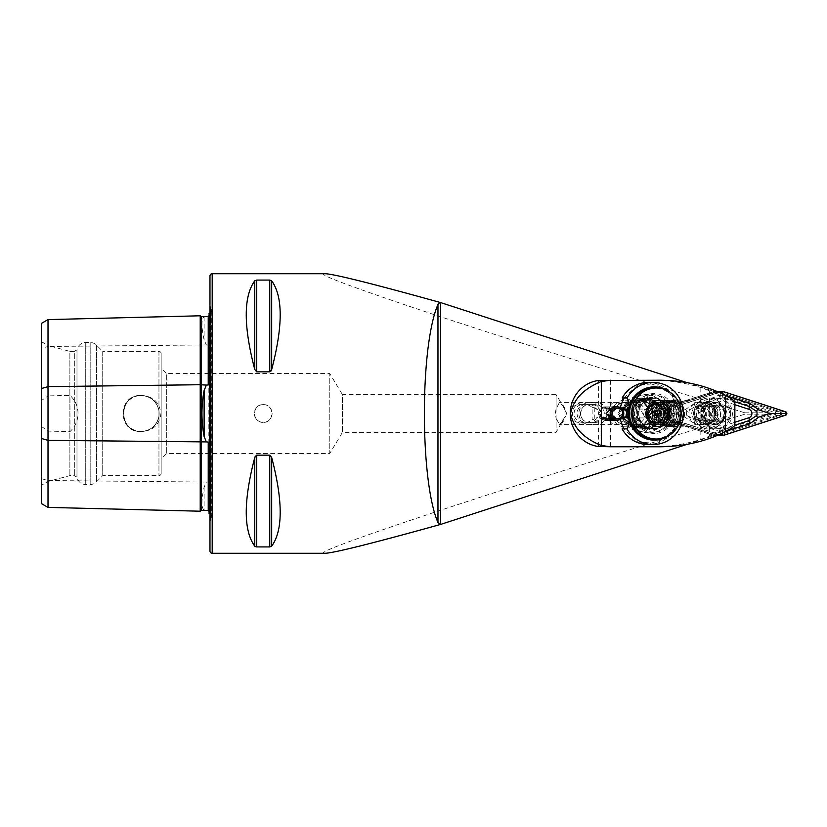 <?xml version="1.0" encoding="UTF-8"?>
<svg xmlns="http://www.w3.org/2000/svg" width="827" height="827" viewBox="0 0 827 827"><rect width="100%" height="100%" fill="white"/><g stroke="black" fill="none" stroke-linecap="round" stroke-linejoin="round"><path stroke-width="0.62" stroke-dasharray="4.13 3.1" d="M200.217 315.79L200.217 511.21M206.357 316.524L204.114 316.896C201.24 318.995 201.24 326.665 204.114 339.907L206.357 344.931L208.228 345.014L209.086 346.771M209.086 480.229L208.228 481.986L206.357 482.069L204.114 487.093C201.24 500.283 201.24 507.954 204.114 510.104L206.357 510.476M686.865 382.601L718.053 392.732L683.815 403.855L663.668 404.186A9.314 9.045 90 0 0 654.767 413.5A9.314 9.045 90 0 0 663.947 422.814L681.934 422.525L718.053 434.268L686.865 444.399M718.053 392.732L709.845 392.732L675.618 403.855L655.46 404.186A9.314 9.045 90 0 0 646.559 413.5A9.314 9.045 90 0 0 655.739 422.814L673.736 422.525L709.845 434.268L771.694 414.172L771.694 412.828L744.951 412.828L744.951 414.172L771.694 414.172M665.88 413.5A13.315 9.573 -90 0 0 656.307 400.185A13.315 9.573 -90 0 0 646.735 413.5A13.315 9.573 -90 0 0 656.307 426.815A13.315 9.573 -90 0 0 665.88 413.5M663.357 413.5A11.092 7.981 -90 0 0 655.377 402.408A11.092 7.981 -90 0 0 647.396 413.5A11.092 7.981 -90 0 0 655.377 424.592A11.092 7.981 -90 0 0 663.357 413.5M705.927 413.5L699.042 403.349L686.813 400.185L675.059 403.369L668.919 413.5L675.07 423.641L686.813 426.815L699.042 423.651L705.927 413.5M555.227 413.5L556.106 408.807L559.466 402.408L562.898 405.943L556.106 394.644L556.106 432.356L556.106 418.193L555.227 413.5M562.898 405.943L565.41 410.843A11.092 7.981 -90 0 0 561.502 403.772M565.41 410.843L566.733 413.5L556.106 432.356L342.45 432.356L329.787 453.434L329.787 373.566L329.787 453.434L166.713 453.434L161.162 458.985L161.162 368.015L161.162 458.985M614.234 424.592L615.588 424.54C622.359 423.393 626.049 419.713 626.659 413.5C626.049 407.287 622.359 403.607 615.588 402.46L614.234 402.408C610.75 403.266 608.837 406.956 608.486 413.5C608.837 420.044 610.75 423.734 614.234 424.592L614.554 424.582M583.273 424.592A11.092 10.761 -90 0 1 572.501 413.5A11.092 10.761 -90 0 1 583.273 402.408L596.184 402.408A11.092 10.761 -90 0 1 606.956 413.5A11.092 10.761 -90 0 1 596.184 424.592L583.273 424.592L582.735 422.38L595.647 422.38A8.88 8.611 90 0 0 604.258 413.5A8.88 8.611 90 0 0 595.647 404.62L582.735 404.62A8.88 8.611 90 0 0 574.124 413.5A8.88 8.611 90 0 0 582.735 422.38L591.894 422.38A8.88 8.611 90 0 0 600.505 413.5A8.88 8.611 90 0 0 591.894 404.62L595.647 404.62L596.184 402.408M591.894 404.62L578.972 404.62A8.88 8.611 90 0 0 570.361 413.5A8.88 8.611 90 0 0 578.972 422.38M648.296 413.5A13.759 13.346 90 0 0 634.95 399.741A13.759 13.346 90 0 0 621.604 413.5A13.759 13.346 90 0 0 634.95 427.259A13.759 13.346 90 0 0 648.296 413.5M645.329 413.5A11.092 10.761 90 0 0 634.567 402.408A11.092 10.761 90 0 0 623.796 413.5A11.092 10.761 90 0 0 634.567 424.592A11.092 10.761 90 0 0 645.329 413.5M652.596 413.5A13.759 13.346 90 0 0 639.24 399.741A13.759 13.346 90 0 0 625.894 413.5A13.759 13.346 90 0 0 639.24 427.259A13.759 13.346 90 0 0 652.596 413.5M708.904 413.5A7.319 7.102 90 0 0 701.792 406.181A7.319 7.102 90 0 0 694.69 413.5A7.319 7.102 90 0 0 701.792 420.819A7.319 7.102 90 0 0 708.904 413.5M720.441 413.5A7.319 7.102 90 0 0 713.339 406.181A7.319 7.102 90 0 0 706.237 413.5A7.319 7.102 90 0 0 713.339 420.819A7.319 7.102 90 0 0 720.441 413.5M724.473 413.5A10.648 10.337 90 0 0 714.146 402.852A10.648 10.337 90 0 0 703.808 413.5A10.648 10.337 90 0 0 714.146 424.148A10.648 10.337 90 0 0 724.473 413.5M263.224 404.62A8.88 8.88 0 0 0 254.354 413.5A8.88 8.88 0 0 0 263.224 422.38C274.678 422.928 274.667 404.062 263.224 404.62C251.77 404.083 251.78 422.928 263.224 422.38A8.88 8.88 0 0 0 272.104 413.5A8.88 8.88 0 0 0 263.224 404.62M141.19 431.549C117.176 432.81 117.124 394.241 141.19 395.451C152.84 396.05 159.425 402.056 160.945 413.479C159.446 424.913 152.861 430.939 141.19 431.549M141.19 431.477A17.977 17.977 0 0 1 123.223 413.5A17.977 17.977 0 0 1 141.19 395.523C118.003 394.396 118.023 432.604 141.19 431.477C118.003 432.604 118.023 394.396 141.19 395.523C150.834 396.247 156.748 401.302 158.949 410.688L158.949 416.312C156.748 425.698 150.834 430.753 141.19 431.477A17.977 17.977 0 0 1 123.223 413.5A17.977 17.977 0 0 1 141.19 395.523A17.977 17.977 0 0 1 159.166 413.5A17.977 17.977 0 0 1 141.19 431.477C150.834 430.753 156.748 425.698 158.949 416.312L158.949 410.688C156.748 401.302 150.834 396.247 141.19 395.523A17.977 17.977 0 0 1 159.166 413.5A17.977 17.977 0 0 1 141.19 431.477M209.086 453.434L209.086 373.566L209.086 453.434M209.086 513.526L209.086 444.657M209.975 514.063A4.435 4.435 0 0 1 210.389 520.7L209.975 305.887L209.975 521.113M209.975 312.937A4.435 4.435 0 0 0 210.389 306.3L209.975 305.887M209.086 382.343L209.086 313.474M556.106 408.807L556.106 394.644L342.45 394.644L342.45 432.356L342.45 394.644L329.787 373.566L166.713 373.566L166.713 453.434L166.713 373.566L161.162 368.015M161.162 473.406L161.162 353.594L161.162 473.406A2.223 2.223 0 0 1 158.949 475.628L102.724 475.628L96.449 481.903A8.88 8.88 0 0 1 90.174 484.498L85.729 484.498A8.88 8.88 0 0 1 76.983 477.158L76.983 349.842L76.983 477.158L74.327 475.628L69.881 475.628L48.142 481.448L41.35 485.377L41.35 341.623L41.35 485.377M161.162 353.594A2.223 2.223 0 0 0 158.949 351.372L102.724 351.372L102.724 475.628L102.724 351.372L96.449 345.097A8.88 8.88 0 0 0 90.174 342.502L85.729 342.502A8.88 8.88 0 0 0 76.983 349.842L74.327 351.372L74.327 475.628L74.327 351.372L69.881 351.372L69.881 475.628L69.881 351.372L48.142 345.552L48.142 481.448L48.142 345.552L41.35 341.623M325.083 273.716C314.663 273.241 350.824 286.814 433.544 314.425C515.407 341.582 637.979 380.131 744.951 412.828M325.083 553.284C314.663 553.759 350.824 540.186 433.544 512.575C515.407 485.418 637.979 446.869 744.951 414.172M254.768 546.182C243.417 530.52 243.417 500.945 254.768 457.476L254.768 546.182L256.69 546.926L256.69 455.16L269.757 455.16L269.757 546.926L256.69 546.926M271.68 546.182L271.68 457.476C283.03 500.945 283.03 530.52 271.68 546.182L269.757 546.926M255.388 456.039L256.69 455.16M271.06 370.972L269.757 371.84L256.69 371.84L254.768 369.524C243.417 326.055 243.417 296.479 254.768 280.818L256.69 280.074L269.757 280.074L271.68 280.818C283.03 296.479 283.03 326.055 271.68 369.524L271.68 280.818M562.898 421.057L559.466 424.592L556.106 418.193M709.845 392.732L771.694 412.828M675.618 403.855L683.815 403.855M41.35 503.55L41.35 348.394L48.007 346.472L48.007 395.906L41.35 400.619M41.35 323.45L41.35 348.394M41.35 426.381L48.007 431.094L69.975 431.632C80.684 421.863 80.767 405.209 69.975 395.368L48.007 395.906M48.007 431.094L48.007 507.396M48.007 319.604L48.007 346.472L201.106 344.993L201.126 482.007L206.357 482.069M209.975 275.939L209.975 551.061M69.975 431.632L69.975 395.368M673.736 422.525L681.934 422.525M718.053 434.268L709.845 434.268M591.894 422.38L595.647 422.38L596.184 424.592M578.972 404.62L582.735 404.62L583.273 402.408M561.502 423.228A11.092 7.981 -90 0 0 565.41 416.157M720.203 405.457A8.435 8.177 90 0 0 722.664 421.935A8.435 8.177 90 0 0 730.748 412.218A8.435 8.177 90 0 0 720.203 405.457M715.097 405.457A8.435 8.177 90 0 0 717.557 421.935A8.435 8.177 90 0 0 725.641 412.218A8.435 8.177 90 0 0 715.097 405.457M734.862 404.703L723.966 401.157A4.435 4.311 90 0 0 721.371 401.157L696.417 409.272A4.435 4.311 90 0 0 696.417 417.728L721.371 425.843A4.435 4.311 90 0 0 723.966 425.843L734.862 422.297M714.146 434.268L652.854 414.348A0.889 0.858 -90 0 1 652.854 412.652L714.146 392.732L775.437 412.652A0.889 0.858 -90 0 1 775.437 414.348L714.146 434.268L714.466 435.664L776.15 415.619A2.223 2.15 90 0 0 776.15 411.381L714.466 391.336L652.782 411.381L655.873 411.381L717.081 391.491A1.778 1.726 90 0 0 717.04 391.512L654.571 411.805A1.778 1.726 90 0 0 654.571 415.195L717.04 435.488A1.778 1.726 90 0 0 717.081 435.509L655.873 415.619L652.782 415.619L714.466 435.664L716.709 435.664M717.557 435.571A1.778 1.726 90 0 0 718.074 435.488L780.543 415.195A1.778 1.726 90 0 0 780.543 411.805L718.074 391.512A1.778 1.726 90 0 0 717.557 391.429M719.273 392.443L659.688 411.805A1.778 1.726 90 0 0 659.688 415.195L719.273 434.557M719.397 392.494L659.708 411.887A1.685 1.633 90 0 0 659.708 415.113L719.397 434.506M734.8 401.788L722.229 397.859L695.176 406.512L686.741 411.66C686.948 410.078 686.307 409.499 684.808 409.903L673.747 413.5L659.967 413.5L659.708 411.887M684.808 409.903L694.266 403.555L722.219 394.758L722.343 393.848M726.137 431.28L722.219 432.242L722.343 433.152M694.266 423.445A3.101 0.713 -72 0 1 695.176 420.488L722.229 429.141L722.219 432.242L694.266 423.445L684.808 417.097C686.307 417.501 686.958 416.922 686.741 415.34L695.176 420.488L696.417 417.728M673.747 413.5L684.808 417.097M722.229 397.859L722.219 394.758L726.137 395.719M686.741 411.66A10.586 10.275 90 0 0 686.741 415.34M722.229 429.141L724.4 428.593L723.966 425.843M722.023 398.903A15.31 14.855 90 0 0 702.878 411.174A15.31 14.855 90 0 0 717.557 428.81A15.31 14.855 90 0 0 722.023 398.903M720.203 398.903A15.31 14.855 90 0 0 701.048 411.174A15.31 14.855 90 0 0 715.727 428.81A15.31 14.855 90 0 0 720.203 398.903M718.312 403.028A10.978 10.658 90 0 0 704.573 411.825A10.978 10.658 90 0 0 715.107 424.478A10.978 10.658 90 0 0 718.312 403.028M710.941 423.972A10.978 10.658 -90 0 1 714.146 402.522A10.978 10.658 -90 0 1 724.679 415.175A10.978 10.658 -90 0 1 710.941 423.972M717.826 435.571L779.241 415.619A2.223 2.15 90 0 0 779.241 411.381L717.826 391.429M714.146 392.732L714.466 391.336L716.709 391.336M655.873 411.381A2.223 2.15 90 0 0 655.873 415.619M652.854 412.652L652.782 411.381A2.223 2.15 90 0 0 652.782 415.619L652.854 414.348M707.767 407.204A3.06 2.967 90 0 0 709.928 406.243A1.747 1.695 -90 0 1 712.791 407.938A3.06 2.967 90 0 0 714.952 411.794A1.747 1.695 -90 0 1 714.962 415.206A3.06 2.967 90 0 0 712.802 419.062A1.747 1.695 -90 0 1 709.938 420.767A3.06 2.967 90 0 0 705.617 420.778A1.747 1.695 -90 0 1 702.754 419.072A3.06 2.967 90 0 0 700.593 415.216A1.747 1.695 -90 0 1 700.583 411.815A3.06 2.967 90 0 0 702.743 407.949A1.747 1.695 -90 0 1 705.607 406.243A3.06 2.967 90 0 0 707.767 407.204L709.483 407.204L706.186 405.695L702.361 411.815C700.717 412.952 700.727 414.079 702.361 415.216L706.196 421.325L709.504 419.806L712.988 421.315L714.569 419.062C714.146 417.139 714.869 415.857 716.73 415.206C718.498 414.069 718.498 412.931 716.73 411.794C714.859 411.153 714.146 409.861 714.559 407.938L712.977 405.685L709.483 407.204M704.377 421.325L706.196 421.325M711.179 421.315L712.988 421.315M705.317 402.408A11.092 10.761 90 0 0 694.546 413.5A11.092 10.761 90 0 0 705.317 424.592A11.092 10.761 90 0 0 716.079 413.5A11.092 10.761 90 0 0 705.317 402.408L699.621 402.408A11.092 10.761 90 0 0 688.86 413.5A11.092 10.761 90 0 0 699.621 424.592A11.092 10.761 90 0 0 710.393 413.5A11.092 10.761 90 0 0 699.621 402.408M699.621 424.592L705.317 424.592M698.66 420.602A7.102 6.885 90 0 0 705.545 413.5A7.102 6.885 90 0 0 698.66 406.398A7.102 6.885 90 0 0 691.765 413.5A7.102 6.885 90 0 0 698.66 420.602M709.607 425.192A11.692 11.34 90 0 0 720.948 413.5A11.692 11.34 90 0 0 709.607 401.808A11.692 11.34 90 0 0 698.267 413.5A11.692 11.34 90 0 0 709.607 425.192M709.07 429.027A15.527 15.072 90 0 0 724.142 413.5A15.527 15.072 90 0 0 709.07 397.973A15.527 15.072 90 0 0 693.998 413.5A15.527 15.072 90 0 0 709.07 429.027L708.853 429.027A15.527 15.072 90 0 0 723.925 413.5A15.527 15.072 90 0 0 708.853 397.973L709.07 397.973M709.607 404.62A8.88 8.611 90 0 0 700.996 413.5A8.88 8.611 90 0 0 709.607 422.38A8.88 8.611 90 0 0 718.218 413.5A8.88 8.611 90 0 0 709.607 404.62M708.853 397.973A15.527 15.072 90 0 0 693.791 413.5A15.527 15.072 90 0 0 708.853 429.027M610.419 418.462A6.657 6.461 90 0 0 610.419 408.538L605.922 406.843L598.21 413.5L605.922 420.157L610.419 418.462L610.419 446.776L603.524 446.776M605.922 406.843L612.921 406.843L619.63 413.5L612.921 420.157L605.922 420.157M585.671 404.62A8.88 8.611 90 0 0 577.06 413.5A8.88 8.611 90 0 0 585.671 422.38L589.103 422.38A8.88 8.611 90 0 0 596.639 417.79L594.272 419.372L592.132 419.372L592.132 407.628A8.88 8.611 90 0 0 585.671 404.62L589.103 404.62A8.88 8.611 90 0 0 580.492 413.5A8.88 8.611 90 0 0 589.103 422.38C578.104 423.01 578.104 403.989 589.103 404.62A8.88 8.611 90 0 1 596.639 409.21C597.766 409.841 598.345 409.107 598.376 407.018L598.376 380.503M592.132 407.628L594.272 407.628L596.639 409.21M598.376 446.497L598.376 419.982C598.345 417.883 597.766 417.159 596.639 417.79M717.722 420.157L720.41 420.157C711.623 418.421 711.54 408.631 720.41 406.843A6.657 6.461 -90 0 1 726.871 413.5A6.657 6.461 -90 0 1 720.41 420.157A6.657 6.461 -90 0 1 713.949 413.5A6.657 6.461 -90 0 1 720.41 406.843L717.722 406.843A6.657 6.461 -90 0 1 724.183 413.5A6.657 6.461 -90 0 1 717.722 420.157A6.657 6.461 -90 0 1 711.261 413.5A6.657 6.461 -90 0 1 717.722 406.843M627.486 413.5A15.527 15.072 90 0 0 642.558 429.027A15.527 15.072 90 0 0 657.63 413.5A15.527 15.072 90 0 0 642.558 397.973A15.527 15.072 90 0 0 627.486 413.5M626.349 413.5A15.527 15.072 90 0 0 641.411 429.027A15.527 15.072 90 0 0 656.483 413.5A15.527 15.072 90 0 0 641.411 397.973A15.527 15.072 90 0 0 626.349 413.5M623.734 397.952L637.999 384.886L656.896 383.666L672.031 394.934L677.644 413.5L672 432.107L656.814 443.355L637.886 442.052L623.641 428.872M620.25 419.434L619.692 413.5L620.25 407.566M659.47 380.224L603.524 380.224M585.671 422.38A8.88 8.611 90 0 0 592.132 419.372M734.862 424.954L734.211 424.592L734.211 402.408A177.505 172.233 90 0 0 709.39 390.799L700.831 387.532A177.505 172.233 90 0 0 651.903 380.224M734.862 402.046L734.211 402.408M709.39 390.799L709.39 436.201L700.831 439.468A177.505 172.233 -90 0 1 651.903 446.776L610.419 446.776M709.39 436.201A177.505 172.233 90 0 0 734.211 424.592M651.903 446.776L659.47 446.776M680.032 418.038L669.384 417.997L669.839 416.953A4.435 2.791 90.2 0 0 670.842 413.562A4.435 2.791 90.2 0 0 669.86 410.171L669.88 409.396C668.981 408.631 668.578 410.016 668.671 413.562C668.557 417.097 668.95 418.483 669.86 417.718L669.415 409.117L680.063 409.158L681.5 413.603L680.032 418.038L679.132 413.603L680.063 409.158M641.349 428.148A14.648 14.204 90 0 0 655.604 413.552A14.648 14.204 90 0 0 641.442 398.852A14.648 14.204 90 0 0 627.186 413.448A14.648 14.204 90 0 0 641.349 428.148M648.368 444.564A31.064 30.144 90 0 0 678.409 413.5A31.064 30.144 90 0 0 648.368 382.436M668.03 436.036A26.629 25.833 90 0 0 668.03 390.964M654.333 393.528A19.972 19.372 90 0 0 634.898 413.438A19.972 19.372 90 0 0 654.209 433.472A19.972 19.372 90 0 0 673.654 413.562A19.972 19.372 90 0 0 654.333 393.528M653.247 397.973A15.527 15.072 90 0 0 638.134 413.479A15.527 15.072 90 0 0 653.196 429.027A15.527 15.072 90 0 0 668.268 413.521A15.527 15.072 90 0 0 653.247 397.973M652.71 397.973A15.527 15.072 90 0 0 637.596 413.479A15.527 15.072 90 0 0 652.668 429.027A15.527 15.072 90 0 0 667.73 413.521A15.527 15.072 90 0 0 652.71 397.973M645.732 399.741A13.759 13.346 90 0 0 632.335 413.479A13.759 13.346 90 0 0 645.691 427.259A13.759 13.346 90 0 0 659.036 413.521A13.759 13.346 90 0 0 645.732 399.741M641.432 399.741A13.759 13.346 90 0 0 628.044 413.479A13.759 13.346 90 0 0 641.39 427.259A13.759 13.346 90 0 0 654.736 413.521A13.759 13.346 90 0 0 641.432 399.741M622.183 397.952C623.269 399.865 620.281 408.259 618.617 407.928L620.86 407.928M618.617 407.928A31.064 30.144 90 0 0 618.596 408.083C620.147 411.639 620.136 415.185 618.555 418.72L621.335 418.72M621.087 408.083L618.596 408.083M621.139 418.875L618.586 418.875C620.25 418.576 623.186 426.98 622.08 428.872M651.624 406.553A13.759 13.346 90 0 0 628.52 406.657A13.759 13.346 90 0 0 640.108 427.259A13.759 13.346 90 0 0 651.624 406.553M644.119 415.743L644.409 416.457A4.435 0.538 -29.6 0 0 644.543 416.508A4.435 0.538 -29.6 0 0 649.34 414.265A4.435 0.538 -29.6 0 0 652.1 412.218A4.435 0.538 -29.6 0 0 652.131 412.073A4.435 0.538 -29.6 0 0 651.697 412.073L651.552 411.257L646.91 409.065L644.584 409.665L643.52 414.885L644.119 415.743M641.514 400.475L636.893 403.214L639.974 400.144C645.36 398.221 645.877 398.335 641.514 400.475L644.615 398.841L652.131 412.073M624.22 417.935A4.435 4.311 90 0 0 627.931 411.257A4.435 4.311 90 0 0 620.477 411.288A4.435 4.311 90 0 0 624.22 417.935L647.83 417.935A4.435 4.311 90 0 1 644.667 416.508L649.526 416.136L651.697 412.073M663.285 404.599L650.332 404.651L645.401 413.562L647.913 417.976A8.88 8.611 90 0 0 653.227 422.101M627.941 420.447A13.759 13.346 90 0 0 651.035 420.343A13.759 13.346 90 0 0 639.457 399.741A13.759 13.346 90 0 0 627.941 420.447M647.541 406.553A13.759 13.346 90 0 0 624.447 406.657A13.759 13.346 90 0 0 636.025 427.259A13.759 13.346 90 0 0 647.541 406.553M647.065 406.781A13.315 12.922 90 0 0 624.716 406.874A13.315 12.922 90 0 0 635.922 426.815A13.315 12.922 90 0 0 647.065 406.781M636.004 406.781A13.315 12.922 90 0 0 613.655 406.874A13.315 12.922 90 0 0 624.861 426.815A13.315 12.922 90 0 0 636.004 406.781M633.131 408.125A10.648 10.337 90 0 0 618.999 404.31A10.648 10.337 90 0 0 615.298 418.875A10.648 10.337 90 0 0 629.43 422.69A10.648 10.337 90 0 0 633.131 408.125M647.83 417.935A4.435 4.311 90 0 0 651.924 412.135M654.271 439.013A25.513 24.758 90 0 0 675.752 426.194A25.513 24.758 90 0 0 675.649 400.619A25.513 24.758 90 0 0 654.271 387.987M650.332 404.651L653.34 404.651M650.425 422.401L653.423 422.39L650.425 422.401L647.913 417.976A8.88 8.611 90 0 1 653.165 404.92M645.401 413.562L648.42 413.562M655.821 404.641A8.88 8.611 90 0 0 654.777 404.641M608.341 408.393A6.327 6.14 -90 0 1 609.799 417.035A6.327 6.14 -90 0 1 601.487 418.875L601.591 419.165A6.657 6.461 -90 0 0 611.122 415.567A6.657 6.461 -90 0 0 604.982 406.843A6.657 6.461 -90 0 0 600.774 418.545L600.712 418.297A6.327 6.14 -90 0 1 599.906 409.572A6.327 6.14 -90 0 1 608.341 408.393M617.593 408.176L604.713 408.176A5.324 5.169 -90 0 0 601.343 417.542L600.712 418.297M604.713 408.176A5.324 5.169 -90 0 1 609.881 413.5A5.324 5.169 -90 0 1 601.994 418.028L601.487 418.875M601.994 418.028L613.81 418.028M601.343 417.542L614.223 417.542M608.507 418.545L600.774 418.545M609.365 419.165L601.591 419.165M675.421 426.194A12.694 9.128 -90 0 0 684.549 413.5A12.694 9.128 -90 0 0 675.421 400.806A12.694 9.128 -90 0 0 666.293 413.5A12.694 9.128 -90 0 0 675.421 426.194M674.987 400.185A13.315 9.573 -90 0 0 665.415 413.5A13.315 9.573 -90 0 0 674.987 426.815A13.315 9.573 -90 0 0 684.56 413.5A13.315 9.573 -90 0 0 674.987 400.185L673.292 400.185A13.315 9.573 -90 0 0 669.405 401.333A13.315 9.573 -90 0 0 663.719 413.5A13.315 9.573 -90 0 0 669.405 425.667A13.315 9.573 -90 0 0 673.292 426.815A13.315 9.573 -90 0 0 682.864 413.5A13.315 9.573 -90 0 0 673.292 400.185M674.987 426.815L673.292 426.815M671.72 425.926A12.426 8.942 -90 0 0 680.652 413.5A12.426 8.942 -90 0 0 671.72 401.074A12.426 8.942 -90 0 0 668.092 402.149A12.426 8.942 -90 0 0 662.778 413.5A12.426 8.942 -90 0 0 668.092 424.851A12.426 8.942 -90 0 0 671.72 425.926M671.162 426.815A13.315 9.573 -90 0 0 680.745 413.5A13.315 9.573 -90 0 0 671.162 400.185A13.315 9.573 -90 0 0 667.275 401.333A13.315 9.573 -90 0 0 661.59 413.5A13.315 9.573 -90 0 0 667.275 425.667A13.315 9.573 -90 0 0 671.162 426.815M669.591 425.926A12.426 8.942 -90 0 0 678.533 413.5A12.426 8.942 -90 0 0 669.591 401.074A12.426 8.942 -90 0 0 665.962 402.149A12.426 8.942 -90 0 0 660.659 413.5A12.426 8.942 -90 0 0 665.962 424.851A12.426 8.942 -90 0 0 669.591 425.926M669.043 426.815A13.315 9.573 -90 0 0 678.616 413.5A13.315 9.573 -90 0 0 669.043 400.185A13.315 9.573 -90 0 0 665.156 401.333A13.315 9.573 -90 0 0 659.46 413.5A13.315 9.573 -90 0 0 665.156 425.667A13.315 9.573 -90 0 0 669.043 426.815M667.461 425.926A12.426 8.942 -90 0 0 676.403 413.5A12.426 8.942 -90 0 0 667.461 401.074A12.426 8.942 -90 0 0 663.833 402.149A12.426 8.942 -90 0 0 658.53 413.5A12.426 8.942 -90 0 0 663.833 424.851A12.426 8.942 -90 0 0 667.461 425.926M666.913 426.815A13.315 9.573 -90 0 0 676.486 413.5A13.315 9.573 -90 0 0 666.913 400.185A13.315 9.573 -90 0 0 663.027 401.333A13.315 9.573 -90 0 0 657.331 413.5A13.315 9.573 -90 0 0 663.027 425.667A13.315 9.573 -90 0 0 666.913 426.815M665.342 425.926A12.426 8.942 -90 0 0 674.274 413.5A12.426 8.942 -90 0 0 665.342 401.074A12.426 8.942 -90 0 0 661.714 402.149A12.426 8.942 -90 0 0 656.4 413.5A12.426 8.942 -90 0 0 661.714 424.851A12.426 8.942 -90 0 0 665.342 425.926M664.784 400.185A13.315 9.573 -90 0 0 655.211 413.5A13.315 9.573 -90 0 0 664.784 426.815A13.315 9.573 -90 0 0 674.356 413.5A13.315 9.573 -90 0 0 664.784 400.185L656.307 400.185A13.315 9.573 -90 0 0 646.735 413.5A13.315 9.573 -90 0 0 656.307 426.815A13.315 9.573 -90 0 0 665.88 413.5A13.315 9.573 -90 0 0 656.307 400.185L686.813 400.185M664.784 426.815L686.813 426.815M655.387 424.509A11.009 7.919 -90 0 0 663.295 413.5A11.009 7.919 -90 0 0 655.387 402.491A11.009 7.919 -90 0 0 647.469 413.5A11.009 7.919 -90 0 0 655.387 424.509M660.453 402.408A11.092 7.981 -90 0 0 652.472 413.5A11.092 7.981 -90 0 0 660.453 424.592A11.092 7.981 -90 0 0 668.433 413.5A11.092 7.981 -90 0 0 660.453 402.408L675.421 402.408A11.092 7.981 -90 0 0 667.441 413.5A11.092 7.981 -90 0 0 675.421 424.592L660.453 424.592M675.421 424.592A11.092 7.981 -90 0 0 683.402 413.5A11.092 7.981 -90 0 0 675.421 402.408M41.35 478.606L48.007 480.528L201.106 482.007L201.126 510.352M204.114 316.896L204.114 339.907M204.114 487.093L204.114 510.104M655.739 422.814L663.947 422.814M210.389 306.3L210.389 520.7L210.389 306.3M158.949 416.312L158.949 475.628L158.949 416.312M158.949 351.372L158.949 410.688L158.949 351.372M96.449 345.097L96.449 481.903L96.449 345.097M90.174 342.502L90.174 484.498L90.174 342.502M85.729 342.502L85.729 484.498L85.729 342.502M212.198 273.716L212.198 553.284M208.228 345.014L208.228 481.986M201.126 316.648L201.126 344.993L206.357 344.931M254.768 369.524L254.768 280.818M256.69 371.84L256.69 280.074M269.757 371.84L269.757 280.074M655.46 404.186L663.668 404.186M718.074 435.488L723.18 435.488M654.571 415.195L659.688 415.195M654.571 411.805L659.688 411.805M718.074 391.512L723.18 391.512M780.543 411.805L785.65 411.805M780.543 415.195L785.65 415.195M659.967 413.5L659.708 415.113M719.221 431.549L721.371 425.843M694.266 403.555A3.101 0.713 -108 0 0 695.176 406.512L696.417 409.272M719.221 395.451L721.371 401.157M725.31 395.451L723.966 401.157M725.31 431.549L724.4 428.593L734.8 425.212M775.437 414.348L776.15 415.619L779.241 415.619M779.241 411.381L776.15 411.381L775.437 412.652M706.961 424.509A11.009 10.679 90 0 0 717.64 413.5A11.009 10.679 90 0 0 706.961 402.491A11.009 10.679 90 0 0 696.282 413.5A11.009 10.679 90 0 0 706.961 424.509M705.607 406.243L707.374 406.243M705.617 420.778L707.385 420.778M712.802 419.062L714.569 419.062M714.962 415.206L716.73 415.206M709.938 420.767L711.716 420.767M702.754 419.072L704.521 419.072M700.593 415.216L702.361 415.216M700.583 411.815L702.361 411.815M702.743 407.949L704.511 407.949M709.928 406.243L711.696 406.243M712.791 407.938L714.559 407.938M714.952 411.794L716.73 411.794M598.376 407.018A11.092 10.761 90 0 0 578.879 413.5A11.092 10.761 90 0 0 598.376 419.982M720.948 422.38A8.88 8.611 90 0 0 729.559 413.5A8.88 8.611 90 0 0 720.948 404.62A8.88 8.611 90 0 0 712.336 413.5A8.88 8.611 90 0 0 720.948 422.38M594.272 407.628L594.272 419.372M610.419 380.224L610.419 408.538M700.831 387.532L700.831 439.468M652.71 397.301A16.199 15.713 90 0 0 636.945 413.448A16.199 15.713 90 0 0 652.617 429.699A16.199 15.713 90 0 0 668.381 413.552A16.199 15.713 90 0 0 652.71 397.301M669.88 409.396A18.856 18.297 90 0 0 652.079 394.644A18.856 18.297 90 0 0 652.017 394.644A18.856 18.297 90 0 0 633.72 413.469A18.856 18.297 90 0 0 651.965 432.356A18.856 18.297 90 0 0 652.017 432.356A18.856 18.297 90 0 0 669.86 417.718M646.6 394.644A18.856 18.297 90 0 0 646.549 394.644A18.856 18.297 90 0 0 628.241 413.469A18.856 18.297 90 0 0 646.487 432.356A18.856 18.297 90 0 0 646.549 432.356A18.856 18.297 90 0 0 664.846 413.531A18.856 18.297 90 0 0 646.6 394.644M645.732 398.19A15.31 14.855 90 0 0 630.836 413.448A15.31 14.855 90 0 0 645.639 428.81A15.31 14.855 90 0 0 660.535 413.552A15.31 14.855 90 0 0 645.732 398.19M640.78 421.119A15.093 14.638 90 0 0 666.117 421.005A15.093 14.638 90 0 0 653.413 398.407A15.093 14.638 90 0 0 640.78 421.119M638.661 422.907A18.639 18.08 90 0 0 663.409 429.585A18.639 18.08 90 0 0 669.88 404.093A18.639 18.08 90 0 0 645.143 397.415A18.639 18.08 90 0 0 638.661 422.907M638.806 400.837A15.093 14.638 90 0 0 646.776 428.593A15.093 14.638 90 0 0 659.408 405.881A15.093 14.638 90 0 0 639.974 400.144M658.519 406.222A14.421 13.997 90 0 0 639.374 401.054A14.421 13.997 90 0 0 634.361 420.778A14.421 13.997 90 0 0 653.506 425.946A14.421 13.997 90 0 0 658.519 406.222M634.578 420.447A13.759 13.346 90 0 0 657.682 420.343A13.759 13.346 90 0 0 646.104 399.741A13.759 13.346 90 0 0 634.578 420.447M655.604 422.814L663.802 422.814M655.377 402.408L559.466 402.408M634.95 399.741L639.24 399.741M701.792 406.181L713.339 406.181M211.691 517.557L211.691 309.443L211.691 517.557M614.554 402.408L634.567 402.408M614.554 424.592L634.567 424.592M701.792 420.819L713.339 420.819M634.95 427.259L639.24 427.259M655.377 424.592L559.466 424.592M717.557 421.935L722.664 421.935M717.557 405.065L722.664 405.065M715.727 398.19L717.557 398.19M714.146 402.522L715.107 402.522M714.146 424.478L715.107 424.478M715.727 428.81L717.557 428.81M706.155 423.61C693.822 424.458 693.822 402.542 706.155 403.39C718.498 402.542 718.498 424.458 706.155 423.61M707.778 419.806L709.494 419.806M704.366 405.695L706.186 405.695M711.168 405.685L712.977 405.685M641.411 429.027L642.558 429.027M641.411 397.973L642.558 397.973M652.668 397.973L653.196 397.973M670.015 409.654C667.482 400.34 661.507 395.327 652.079 394.644L646.549 394.644C622.824 393.507 622.762 433.41 646.487 432.356L652.017 432.356C661.424 431.704 667.41 426.742 669.984 417.459M641.39 399.741L645.691 399.741M641.39 427.259L645.691 427.259M652.668 429.027L653.196 429.027M654.715 404.568C651.262 398.903 646.29 395.968 639.778 395.751C626.949 395.151 617.883 411.381 624.84 422.432C628.293 428.097 633.275 431.032 639.778 431.249C652.617 431.849 661.672 415.619 654.715 404.568M628.706 420.25C625.036 409.148 628.727 402.46 639.778 400.185C644.574 400.34 648.275 402.532 650.859 406.75C654.529 417.852 650.828 424.54 639.778 426.815C650.828 424.54 654.529 417.852 650.859 406.75C648.275 402.532 644.574 400.34 639.778 400.185C628.727 402.46 625.036 409.148 628.706 420.25C631.29 424.468 634.981 426.66 639.778 426.815C634.981 426.66 631.29 424.468 628.706 420.25M643.52 414.885L636.893 403.214M650.787 414.472L652.1 412.218M653.413 428.593C647.996 428.417 643.83 425.946 640.894 421.16C634.94 411.691 642.724 397.839 653.413 398.407L646.776 398.407C635.87 397.901 628.158 411.701 634.082 421.098C637.017 425.905 641.245 428.396 646.776 428.593L653.413 428.593M640.108 427.259L646.104 427.259C641.132 427.094 637.307 424.83 634.64 420.467C630.846 409.003 634.671 402.098 646.104 399.741L640.108 399.741M636.025 399.741L639.457 399.741M624.861 400.185L635.922 400.185M624.22 409.065L646.91 409.065M624.861 426.815L635.922 426.815M636.025 427.259L639.457 427.259M617.593 418.824L604.713 418.824M612.921 406.843L604.982 406.843M661.714 424.851L663.027 425.667M661.714 402.149L663.027 401.333M663.833 424.851L665.156 425.667M663.833 402.149L665.156 401.333M665.962 424.851L667.275 425.667M665.962 402.149L667.275 401.333M668.092 424.851L669.405 425.667M668.092 402.149L669.405 401.333M664.939 402.408A11.092 11.092 0 0 0 653.847 413.5A11.092 11.092 0 0 0 664.939 424.592A11.092 11.092 0 0 0 676.031 413.5A11.092 11.092 0 0 0 664.939 402.408"/><path stroke-width="1.24" d="M209.086 511.386L208.228 510.528L201.126 510.352A0.889 0.889 0 0 1 201.126 510.352A0.889 0.889 0 0 0 200.217 511.21L48.007 507.396L41.35 503.55L41.35 388.556L48.007 386.633L200.217 384.72L206.357 385.093L204.114 390.489C201.24 405.778 201.24 421.119 204.114 436.511L206.357 441.907L208.228 442.042L209.086 444.657L209.086 513.526A4.435 4.435 0 0 1 209.975 514.063M206.357 385.093L208.228 384.958L209.086 382.343L209.086 313.474A4.435 4.435 0 0 0 209.975 312.937M200.217 511.21L200.217 315.79A0.889 0.889 0 0 0 201.106 316.648L208.228 316.472L209.086 315.614M209.086 480.229L209.086 453.434L209.086 480.229M209.086 373.566L209.086 346.771L209.086 373.566M212.198 273.716A2.223 2.223 0 0 0 209.975 275.939L209.975 551.061A2.223 2.223 0 0 0 212.198 553.284L325.083 553.284C333.901 552.984 372.357 543.38 440.45 524.473L437.969 522.509C419.858 480.942 419.858 346.058 437.969 304.491L440.45 302.527C372.357 283.62 333.901 274.016 325.083 273.716L212.198 273.716L212.198 553.284M254.768 280.818C243.417 296.479 243.417 326.055 254.768 369.524L256.69 371.84L269.757 371.84L271.68 369.524C283.03 326.055 283.03 296.479 271.68 280.818L269.757 280.074L256.69 280.074L254.768 280.818L254.768 369.524M255.388 546.657L254.768 546.182L254.768 457.476C243.417 500.945 243.417 530.52 254.768 546.182L256.69 546.926L269.757 546.926L271.68 546.182C283.03 530.52 283.03 500.945 271.68 457.476L269.757 455.16L256.69 455.16L254.768 457.476L255.388 456.039M269.757 546.926L269.757 455.16L271.68 457.476L271.68 546.182M271.68 280.818L271.68 369.524L271.06 370.972M686.865 444.399L440.45 524.473M686.865 382.601L440.45 302.527M41.35 388.556L41.35 323.45L48.007 319.604L200.217 315.79M48.007 507.396L48.007 440.367L206.357 441.907M201.106 316.648A0.889 0.889 0 0 0 201.126 316.648L201.126 510.352M41.35 438.444L48.007 440.367L48.007 319.604M734.862 422.297L748.911 417.728A4.435 4.311 90 0 0 748.911 409.272L734.862 404.703M719.273 434.557L722.147 435.488A1.778 1.726 90 0 0 723.18 435.488L785.65 415.195A1.778 1.726 90 0 0 785.65 411.805L723.18 391.512A1.778 1.726 90 0 0 722.147 391.512L719.273 392.443M716.709 435.664L717.081 435.509A1.778 1.726 90 0 0 717.557 435.571L722.664 435.571M722.664 391.429L717.557 391.429A1.778 1.726 90 0 0 717.081 391.491L716.709 391.336M719.397 434.506L722.178 435.405A1.685 1.633 90 0 0 723.16 435.405L785.619 415.113A1.685 1.633 90 0 0 785.619 411.887L723.16 391.595A1.685 1.633 90 0 0 722.178 391.595L719.397 392.494M722.343 393.848L722.178 391.595M722.343 433.152L722.178 435.405M734.8 425.212L749.355 420.488L756.87 415.34C756.664 416.922 757.315 417.501 758.814 417.097L769.875 413.5L784.895 413.5L785.619 415.113M758.814 417.097L750.254 423.445L725.31 431.549M725.31 395.451L750.254 403.555L758.814 409.903C757.305 409.499 756.664 410.078 756.87 411.66L749.355 406.512L748.911 409.272M769.875 413.5L758.814 409.903M756.87 415.34A10.586 10.275 90 0 0 756.87 411.66M612.921 420.157L606.15 413.5L612.921 406.843L617.324 406.843A6.657 6.461 -90 0 1 623.785 413.5A6.657 6.461 -90 0 1 613.934 419.165L609.365 419.165M601.312 445.495C583.707 438.341 573.462 427.673 570.589 413.5C573.462 399.327 583.707 388.659 601.312 381.505L601.312 445.495L610.667 446.776L598.376 446.497A33.276 32.294 90 0 1 570.268 413.5A33.276 32.294 90 0 1 598.376 380.503L659.47 380.224C684.012 380.399 706.031 385.465 725.517 395.399C733.073 399.503 735.968 401.839 734.211 402.408M623.641 428.872L620.25 419.434M620.25 407.566L623.734 397.952M610.667 446.776L659.47 446.776C684.012 446.601 706.031 441.535 725.517 431.601C733.073 427.497 735.968 425.161 734.211 424.592M610.667 380.224L601.312 381.505M648.275 444.564L653.196 444.564A31.064 30.144 90 0 1 653.103 444.564A31.064 30.144 90 0 1 627.011 428.872L622.08 428.872A31.064 30.144 90 0 0 648.172 444.564A31.064 30.144 90 0 0 648.275 444.564A31.064 30.144 90 0 0 648.368 444.564M668.03 390.964A26.629 25.833 90 0 0 654.353 386.871A26.629 25.833 90 0 0 628.437 413.417A26.629 25.833 90 0 0 654.188 440.129A26.629 25.833 90 0 0 668.03 436.036M653.196 444.564A31.064 30.144 90 0 0 683.34 413.552A31.064 30.144 90 0 0 653.299 382.436A31.064 30.144 90 0 0 653.196 382.436A31.064 30.144 90 0 0 627.104 397.952L622.183 397.952A31.064 30.144 90 0 1 648.275 382.436L653.196 382.436M620.86 407.928L623.548 407.928A31.064 30.144 90 0 0 623.517 408.083L621.087 408.083M623.548 407.928C628.747 405.788 629.936 402.46 627.104 397.952M621.335 418.72L623.486 418.72C627.724 415.206 627.734 411.66 623.517 408.083M623.486 418.72A31.064 30.144 90 0 0 623.517 418.875L621.139 418.875M627.011 428.872C629.885 424.416 628.716 421.088 623.517 418.875M653.227 422.101A8.88 8.611 90 0 0 662.778 409.024L660.277 404.61M663.388 422.349L653.444 422.401L648.42 413.562L653.34 404.651L663.285 404.599L668.309 413.438L663.388 422.349L660.37 422.349L665.29 413.438L662.778 409.024A8.88 8.611 90 0 0 655.821 404.641M649.278 419.103A11.092 10.761 90 0 0 663.998 423.073A11.092 10.761 90 0 0 667.865 407.897A11.092 10.761 90 0 0 653.134 403.927A11.092 10.761 90 0 0 649.278 419.103M677.789 400.619A25.513 24.758 90 0 0 656.421 387.987A25.513 24.758 90 0 0 634.95 400.806A25.513 24.758 90 0 0 635.053 426.381A25.513 24.758 90 0 0 656.421 439.013A25.513 24.758 90 0 0 677.892 426.194A25.513 24.758 90 0 0 677.789 400.619M656.421 387.987L654.271 387.987A25.513 24.758 90 0 0 632.8 400.806A25.513 24.758 90 0 0 632.903 426.381A25.513 24.758 90 0 0 654.271 439.013L656.421 439.013M665.29 413.438L668.309 413.438M653.423 422.39L660.37 422.349M654.777 404.641A8.88 8.611 90 0 0 653.165 404.92M614.368 418.875L613.593 418.297L614.223 417.542A5.324 5.169 -90 0 1 617.593 408.176A5.324 5.169 -90 0 1 622.762 413.5A5.324 5.169 -90 0 1 614.885 418.028L613.934 419.165M613.81 418.028L614.885 418.028M613.593 418.297L613.117 418.545A6.657 6.461 -90 0 1 617.324 406.843M613.117 418.545L608.507 418.545M204.114 436.511L204.114 390.489M437.969 522.509L437.969 304.491M440.533 524.442L440.533 302.558M208.228 510.528L208.228 442.042M208.228 384.958L208.228 316.472M256.69 455.16L256.69 546.926M269.757 280.074L269.757 371.84M256.69 280.074L256.69 371.84M717.112 435.488L722.147 435.488M717.112 391.512L722.147 391.512M722.436 433.803L723.16 435.405M784.895 413.5L785.619 411.887M722.436 393.197L723.16 391.595M750.254 403.555A3.101 0.713 108 0 0 749.355 406.512L734.8 401.788M750.254 423.445A3.101 0.713 72 0 1 749.355 420.488L748.911 417.728M725.517 395.399L725.517 431.601M669.425 406.956A12.963 12.581 90 0 0 652.214 402.304A12.963 12.581 90 0 0 647.706 420.044A12.963 12.581 90 0 0 664.918 424.696A12.963 12.581 90 0 0 669.425 406.956M734.862 402.046L734.862 424.954M617.324 420.157L604.982 420.157"/></g></svg>
